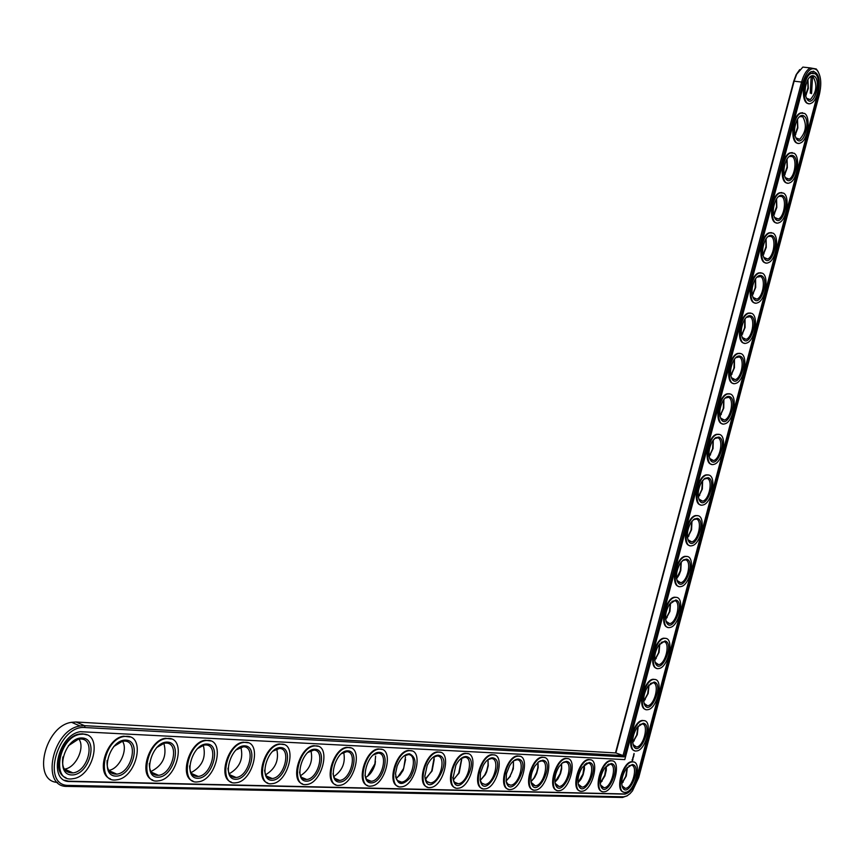 <?xml version="1.0" encoding="UTF-8"?>
<svg xmlns="http://www.w3.org/2000/svg" width="864" height="864" viewBox="0 0 864 864"><rect width="100%" height="100%" fill="white"/><g stroke="black" fill="none" stroke-linecap="round" stroke-linejoin="round"><path stroke-width="1.3" d="M810.27 93.247L811.134 76.604M799.708 69.595L796.144 74.671L793.746 81.14L615.481 752.922M621.724 783.497L625.72 776.39L627.221 767.448M632.74 742.273L636.692 735.07L638.064 726.16M600.264 783.076L604.735 775.224L606.107 766.228M578.016 782.622L582.984 773.993L584.215 764.975M643.734 701.147L647.633 693.857L648.875 684.99M654.696 660.118L658.53 652.763L659.653 643.918M665.636 619.186L669.406 611.777L670.399 602.953M554.936 782.136L560.023 773.863L561.46 767.988L561.503 763.69M530.971 781.618L534.017 777.946L536.63 772.492L537.818 767.772L537.916 762.372M676.566 578.351L680.238 570.91L681.124 562.086M687.452 537.613L691.038 530.15L691.816 521.327M698.328 496.962L701.806 489.499L702.486 480.676M709.16 456.419L712.541 448.956L713.124 440.132M506.077 781.067L509.836 776.531L511.942 772.178L513.432 766.325L513.421 761.011L513.324 768.841L509.836 776.531M480.362 780.343L484.747 774.943L486.691 770.72L488.041 765.148L487.987 759.823M453.848 779.414L458.73 773.14L461.592 758.894M426.244 778.421L431.719 771.001L434.106 757.944M719.982 415.962L723.254 408.532L723.74 399.686M730.771 375.613L733.925 368.204L734.324 359.348M741.539 335.351L744.563 327.985L744.887 319.108M752.274 295.175L755.179 287.885L755.428 278.975M762.977 255.107L765.979 246.715L765.936 238.939M773.658 215.114L776.52 206.809L776.423 199.012M784.318 175.23L787.039 167.022L786.888 159.192M794.945 135.432L797.526 127.332L797.332 119.47M805.54 95.72L807.98 87.75L807.743 79.844M397.516 777.384L403.715 768.323L405.475 757.004M367.567 776.272L374.911 763.798L375.613 756.054M808.358 67.705L802.861 67.09L796.727 74.131L794.2 80.935L615.892 752.944L76.054 722.002L71.582 722.315C44.788 725.76 31.763 781.24 57.478 782.417M811.555 93.658L812.56 76.712M621.734 783.788L626.292 775.98L627.415 767.232M632.761 742.554L637.265 734.659L638.248 725.954M600.275 783.313L604.886 775.991L606.301 770.202L606.269 766.055M578.038 782.806L581.062 779.123L583.124 774.803L584.464 768.971L584.345 764.845M643.756 701.417L648.194 693.446L649.048 684.785M654.728 660.377L659.081 652.342L659.815 643.712M665.669 619.445L669.946 611.356L670.561 602.748M554.947 782.266L557.917 778.918L560.552 773.539L561.676 768.841L561.589 763.603M530.982 781.693L534.568 777.676L536.717 773.388L538.175 767.545L537.98 762.318M676.598 578.599L679.147 574.83L680.778 570.478L681.286 561.892M687.496 537.862L691.567 529.718L691.978 521.132M698.36 497.221L702.335 489.056L702.637 480.481M709.204 456.678L713.07 448.513L713.275 439.927M506.088 781.088L510.354 776.293M480.211 780.451L485.233 774.76L486.626 771.887L488.257 765.731L488.03 760.061M453.308 779.749L459.151 773.021L461.678 759.564M425.282 779.026L432.086 770.98L434.236 759.294M720.025 416.221L723.773 408.067L723.892 399.481M730.825 375.872L734.443 367.74L734.476 359.132M741.582 335.61L745.081 327.51L745.038 318.892M752.328 295.445L755.698 287.388L755.579 278.748M763.042 255.377L766.271 247.385L766.087 238.702M773.723 215.406L776.822 207.479L776.585 198.763M784.382 175.522L787.352 167.67L787.05 158.922M795.01 135.734L797.85 127.969L797.494 119.189M805.615 96.044L808.315 88.376L807.916 79.542M396.079 778.259L399.924 775.181L403.175 770.299L405.605 759.445M365.602 777.449C370.019 775.094 373.183 770.666 375.106 764.165L375.43 761.303M333.785 776.596C342.446 770.634 345.74 762.523 343.667 752.263M300.521 775.699C309.766 769.673 313.232 761.314 310.932 750.611M265.712 774.749C275.573 768.668 279.234 760.05 276.685 748.894M229.262 773.744C239.782 767.632 243.648 758.754 240.84 747.101M191.03 772.686C202.273 766.552 206.356 757.393 203.278 745.222M150.898 771.563C162.907 765.428 167.227 755.989 163.858 743.267M108.702 770.375C119.232 769.208 128.444 749.585 122.45 741.226L124.524 741.085C139.061 740.956 131.652 772.794 116.824 774.144C109.76 774.349 106.531 769.792 107.125 760.471M64.303 769.111L64.541 769.079C75.686 768.02 85.385 747.662 78.916 739.087M615.892 752.944L623.052 755.536L84.488 725.663L80.028 725.987C52.294 729.702 40.198 787.622 67.392 786.402L622.577 797.472L627.556 795.593M818.078 71.518L816.286 68.99L810.302 67.921C806.587 69.941 803.704 74.563 801.662 81.799L623.052 755.536L624.143 756.875L85.093 727.553C57.845 724.486 40.36 786.337 68.807 785.408L623.689 796.802L626.746 796.036L629.964 793.714L632.491 790.852L638.744 777.46L819.407 94.349C821.826 83.398 820.994 75.287 816.89 70.016C811.48 66.366 806.836 70.427 802.969 82.22L624.143 756.875M628.873 765.85L631.12 765.202C638.496 764.986 632.707 788.238 625.352 788.357L622.026 785.819M632.232 764.521C643.345 765.536 627.372 800.928 622.231 786.564C620.989 780.808 622.361 774.792 626.368 768.528L632.232 764.521M69.898 781.51L624.888 794.135C630.223 792.785 634.403 787.212 637.438 777.416L818.316 93.55C820.8 78.505 818.435 71.194 811.22 71.604C808.153 73.267 805.777 77.08 804.092 83.041L624.791 759.607L80.438 731.689C57.586 734.67 47.498 782.428 69.898 781.51L64.649 780.246M632.934 761.875C642.611 761.627 634.986 792.158 625.32 792.31C615.028 793.994 622.307 762.199 632.297 761.897L632.934 761.875M624.38 794.146L624.316 793.919C629.662 792.569 633.841 786.996 636.865 777.211L817.733 93.474C820.109 81.389 818.618 73.937 813.272 71.14M623.819 793.94L69.228 781.207M623.419 791.986C614.758 790.463 622.631 761.843 631.724 761.692L633.679 761.994M808.769 103.572C800.528 104.155 802.202 76.561 810.648 73.321L813.035 72.976M798.098 143.251C789.815 143.705 791.759 116.165 800.269 113.054L802.667 112.741M787.396 183.028C779.069 183.362 781.304 155.855 789.88 152.885L792.288 152.604M776.66 222.901C768.301 223.117 770.828 195.631 779.468 192.802L781.877 192.564M765.904 262.883C757.501 262.969 760.342 235.494 769.036 232.816L771.444 232.621M755.114 302.962C746.68 302.929 749.833 275.443 758.592 272.927L761 272.765M744.293 343.148C735.826 342.986 739.314 315.479 748.127 313.124L750.524 313.006M733.45 383.432C724.95 383.141 728.773 355.612 737.651 353.419L740.027 353.344M722.574 423.814C714.042 423.403 718.232 395.831 727.142 393.811L729.508 393.768M711.666 464.303C703.112 463.763 707.67 436.126 716.623 434.3L718.956 434.3M700.726 504.9C692.15 504.23 697.086 476.528 706.093 474.876L708.296 474.898M689.764 545.594C681.178 544.806 686.491 517.007 695.531 515.56L697.788 515.646M678.78 586.397C670.162 585.479 675.886 557.582 684.947 556.33L687.172 556.459M667.764 627.296C659.135 626.26 665.269 598.244 674.352 597.208L676.523 597.37C685.238 598.309 679.061 626.519 669.892 627.491C659.588 630.158 664.826 598.687 674.924 597.38L676.49 597.359M656.716 668.315C648.076 667.148 654.631 639.004 663.725 638.183L665.852 638.377M645.646 709.43C636.995 708.145 643.982 679.86 653.087 679.255L655.16 679.493M634.543 750.654C625.892 749.25 633.312 720.803 642.416 720.425L644.436 720.695M633.96 753.494L634.252 754.067L633.96 753.494M633.679 754.564L633.56 755.125L633.733 754.574M633.884 755.449L633.69 756.173L633.571 755.438M633.064 756.886L633.647 756.356L633.485 756.95M632.891 757.717L633.042 757.069L632.848 757.706M632.696 758.527L633.204 757.879L632.696 758.527M632.081 760.018L632.318 760.568L632.848 760.05L632.891 758.981L632.081 760.018M602.014 791.446C593.104 789.815 601.117 760.806 610.524 760.622L612.587 760.936M579.83 790.895C570.64 789.145 578.804 759.737 588.535 759.51L590.717 759.845M556.805 790.312C547.322 788.443 555.66 758.635 565.715 758.365L568.037 758.711M532.894 789.718C523.109 787.709 531.608 757.49 542.03 757.166L544.493 757.534M508.054 789.091C497.956 786.942 506.617 756.302 517.406 755.924L520.031 756.302M482.209 788.432C471.787 786.143 480.632 755.071 491.81 754.639L494.597 755.039M455.317 787.752C444.55 785.3 453.568 753.797 465.167 753.289L468.148 753.721M427.302 787.039C416.178 784.426 425.39 752.479 437.411 751.896L440.608 752.339M398.099 786.305C386.597 783.497 395.993 751.108 408.478 750.449L411.901 750.913M367.621 785.527C355.73 782.525 365.332 749.682 378.292 748.926L381.974 749.423M335.783 784.706C323.482 781.51 333.288 748.213 346.756 747.349L350.73 747.868M302.508 783.853C289.775 780.43 299.786 746.68 313.794 745.697L318.082 746.258M267.678 782.957C254.502 779.296 264.73 745.092 279.299 743.969L283.943 744.563M231.185 782.017C217.555 778.097 227.988 743.44 243.151 742.165L248.206 742.792M192.91 781.024C178.794 776.822 189.454 741.722 205.232 740.264L210.751 740.945M152.712 779.976C138.11 775.483 148.975 739.951 165.413 738.288L171.45 739.012M110.452 778.864C95.342 774.047 106.412 738.104 123.541 736.214L130.172 736.981M65.956 777.686C50.328 772.524 61.592 736.204 79.445 734.033L82.577 733.817L86.767 734.854M643.864 720.598C653.303 720.662 646.067 750.578 636.509 750.946C626.195 752.89 632.956 721.181 642.989 720.619L643.864 720.598M643.162 723.233C654.026 724.54 638.626 759.283 633.312 745.351C631.951 739.67 633.236 733.655 637.157 727.326L643.162 723.233M639.652 724.594L642.049 723.924C649.242 723.946 643.745 746.734 636.476 747.014L633.064 744.52M611.777 760.806C621.799 760.558 614.045 791.608 604.033 791.791C593.363 793.541 600.739 761.173 611.096 760.828L611.777 760.806M611.064 763.506C622.717 764.64 605.848 800.96 600.707 785.678C599.54 780.008 600.89 774.079 604.757 767.902L611.064 763.506M607.511 764.91L609.93 764.197C617.576 763.981 611.69 787.622 604.066 787.763L600.534 785.02M589.842 759.704C600.221 759.456 592.348 791.035 581.969 791.251C570.899 793.066 578.362 760.126 589.108 759.726L589.842 759.704M589.108 762.448C601.344 763.733 583.492 801.036 578.383 784.728C577.314 779.166 578.632 773.356 582.336 767.297L589.108 762.448M585.349 763.938L587.974 763.15C595.879 762.944 589.907 786.974 582.001 787.147L578.243 784.177M654.761 679.417C663.973 679.784 657.104 709.117 647.676 709.69C637.351 711.882 643.594 680.249 653.659 679.439L654.761 679.417M654.07 682.052C664.675 683.629 649.858 717.725 644.371 704.246C642.892 698.63 644.08 692.615 647.935 686.21L654.07 682.052M650.408 683.446L652.946 682.754C659.966 683.003 654.75 705.337 647.579 705.78L644.08 703.328M665.636 638.334C674.611 639.004 668.099 667.764 658.8 668.542C648.475 670.972 654.21 639.425 664.297 638.356L665.636 638.334M664.945 640.969C675.292 642.816 661.046 676.285 655.42 663.25C653.81 657.698 654.912 651.672 658.703 645.181L664.945 640.969M661.144 642.384L663.822 641.682C670.669 642.157 665.723 664.049 658.638 664.654L655.074 662.245M675.788 599.983C685.897 602.089 672.214 634.943 666.436 622.361C664.708 616.864 665.712 610.826 669.449 604.249L675.788 599.983M671.857 601.43L674.676 600.707C681.35 601.398 676.663 622.879 669.676 623.624L666.036 621.281M567.086 758.549C577.843 758.311 569.84 790.43 559.062 790.69C547.582 792.58 555.142 759.035 566.298 758.581L567.086 758.549M566.341 761.346C579.215 762.804 560.228 801.144 555.206 783.691C554.245 778.27 555.52 772.61 559.03 766.724L562.68 762.685L566.341 761.346M562.356 762.934L565.186 762.07C573.383 761.854 567.302 786.305 559.105 786.51L555.12 783.281M543.456 757.361C554.612 757.123 546.48 789.804 535.291 790.106C523.368 792.072 531.014 757.901 542.614 757.382L543.456 757.361M542.7 760.201C556.276 761.875 536.004 801.317 531.144 782.557C530.312 777.319 531.533 771.876 534.805 766.195L538.715 761.702L542.7 760.201M538.466 761.908L541.523 760.946C550.022 760.73 543.856 785.614 535.334 785.851L531.09 782.33M687.312 556.492C695.844 557.712 689.99 585.392 680.962 586.548C670.68 589.453 675.421 558.036 685.519 556.502L687.312 556.492M686.621 559.105C696.47 561.449 683.338 593.708 677.43 581.58C675.583 576.126 676.501 570.067 680.184 563.404L683.424 559.894L686.621 559.105M682.549 560.563L685.498 559.84C691.999 560.747 687.56 581.818 680.681 582.703L676.976 580.414M698.101 515.711C706.428 517.212 700.877 544.385 691.988 545.702C681.739 548.845 686.005 517.493 696.103 515.711L698.101 515.711M697.41 518.324C707.011 520.916 694.429 552.582 688.403 540.896C686.437 535.496 687.269 529.405 690.908 522.644L694.17 519.059L697.41 518.324M693.22 519.804L696.298 519.059C702.637 520.182 698.425 540.864 691.664 541.879L687.895 539.654M708.869 475.038C716.99 476.798 711.731 503.485 702.994 504.976C692.777 508.324 696.589 477.025 706.666 475.027L708.869 475.038M708.188 477.641C717.541 480.46 705.488 511.553 699.354 500.321C697.27 494.964 698.015 488.84 701.6 481.972L704.894 478.31L708.188 477.641M703.868 479.131L707.065 478.397C713.243 479.704 709.258 500.018 702.605 501.163L698.792 499.003M719.615 434.462C727.531 436.482 722.552 462.694 713.956 464.335C703.793 467.91 707.152 436.655 717.206 434.43L719.615 434.462M718.924 437.054C728.05 440.111 716.515 470.642 710.284 459.842C708.07 454.518 708.739 448.373 712.282 441.396L715.608 437.67L718.924 437.054M714.496 438.556L717.8 437.821C723.838 439.333 720.058 459.292 713.513 460.544L709.657 458.449M518.908 756.119C530.485 755.892 522.212 789.156 510.602 789.502C498.215 791.554 505.937 756.734 518 756.151L518.908 756.119M518.13 759.024C532.483 760.936 510.732 801.544 506.12 781.304L506.466 773.68L509.576 765.752C512.32 761.303 515.171 759.067 518.13 759.024M513.626 760.838L516.942 759.769C525.766 759.564 519.491 784.89 510.646 785.171L507.881 784.318L506.131 781.326M493.387 754.823C505.408 754.607 497.005 788.465 484.92 788.875C472.046 791.024 479.844 755.536 492.404 754.866L493.387 754.823M492.588 757.793C507.816 760.028 484.304 801.868 480.103 779.879L480.514 772.772L483.289 765.407C486.194 760.406 489.305 757.868 492.588 757.793M487.782 759.748L491.389 758.56C500.548 758.354 494.176 784.123 484.974 784.447L482.004 783.529L480.157 780.268M466.83 753.484C479.326 753.268 470.772 787.752 458.212 788.216C444.809 790.474 452.682 754.283 465.772 753.527L466.83 753.484M466.02 756.508C482.231 759.164 456.602 802.31 453.028 778.226L455.857 765.234C458.924 759.542 462.316 756.637 466.02 756.508M460.868 758.624L464.8 757.285C474.314 757.091 467.834 783.335 458.266 783.713C455.188 783.832 453.373 781.693 452.833 777.276M439.171 752.09C452.164 751.885 443.48 786.996 430.402 787.536C416.437 789.901 424.386 752.987 438.026 752.134L439.171 752.09M438.34 755.168C455.728 758.408 427.399 802.926 424.84 776.218L427.183 765.364C430.391 758.786 434.117 755.384 438.34 755.168M432.821 757.458L437.108 755.968C447.001 755.773 440.413 782.503 430.456 782.935L427 781.823L424.98 777.902M730.328 393.995C738.05 396.252 733.331 422.021 724.885 423.814C714.776 427.583 717.703 396.371 727.726 393.941L730.328 393.995M729.648 396.576C738.526 399.848 727.499 429.829 721.192 419.461C718.859 414.18 719.442 407.992 722.952 400.907C725.177 397.321 727.402 395.874 729.648 396.576M725.101 398.077L728.525 397.354C734.4 399.049 730.825 418.662 724.399 420.034L720.5 418.014M741.02 353.614C748.548 356.119 744.077 381.456 735.782 383.378C725.738 387.364 728.244 356.173 738.234 353.538L741.02 353.614M740.34 356.195C748.98 359.672 738.439 389.124 732.078 379.188C729.626 373.939 730.123 367.708 733.601 360.504C735.826 356.843 738.072 355.406 740.34 356.195M735.685 357.696L739.206 356.983C744.952 358.862 741.56 378.151 735.242 379.62L731.322 377.676M751.68 313.34C759.024 316.084 754.79 341.01 746.647 343.062C736.668 347.231 738.774 316.062 748.71 313.243L751.68 313.34M751 315.911C759.424 319.594 749.347 348.527 742.932 339.001C740.362 333.796 740.794 327.521 744.228 320.188C746.464 316.451 748.721 315.036 751 315.911M746.258 317.412L749.876 316.71C755.471 318.762 752.263 337.748 746.064 339.314L742.122 337.446M762.318 273.164C769.489 276.124 765.472 300.672 757.48 302.832C747.576 307.195 749.293 276.048 759.175 273.035L762.318 273.164M761.638 275.735C769.846 279.612 760.212 308.038 753.764 298.922C751.075 293.738 751.432 287.42 754.834 279.958C757.08 276.167 759.348 274.752 761.638 275.735M756.799 277.214L760.514 276.534C765.968 278.759 762.934 297.454 756.842 299.106L752.89 297.313M772.934 233.086C779.922 236.272 776.11 260.442 768.28 262.721C758.452 267.246 759.802 236.11 769.63 232.913L772.934 233.086M772.254 235.645C780.235 239.717 771.044 267.656 764.575 258.93C761.767 253.778 762.059 247.406 765.428 239.825C767.664 235.969 769.943 234.576 772.254 235.645M767.329 237.114L768.625 236.336L771.12 236.455C776.455 238.853 773.561 257.267 767.599 259.006L763.636 257.288M783.518 193.104C790.344 196.506 786.726 220.32 779.036 222.696C769.295 227.405 770.288 196.258 780.052 192.899L783.518 193.104M782.838 195.653C790.614 199.919 781.834 227.394 775.354 219.035C772.438 213.916 772.654 207.49 775.991 199.778C778.237 195.858 780.516 194.486 782.838 195.653M777.827 197.1L779.09 196.322L781.704 196.474C786.91 199.044 784.166 217.177 778.324 218.992L774.349 217.361M794.081 153.22C800.744 156.827 797.299 180.317 789.772 182.79C780.116 187.65 780.775 156.492 790.463 152.971L794.081 153.22M793.4 155.768C800.971 160.207 792.59 187.229 786.1 179.237C783.086 174.15 783.227 167.67 786.542 159.818C788.789 155.855 791.068 154.505 793.4 155.768M788.314 157.194L789.534 156.406L792.266 156.6C797.342 159.322 794.74 177.206 789.005 179.096L785.052 177.541M804.611 113.432C811.112 117.245 807.851 140.411 800.464 142.97C790.906 147.992 791.24 116.813 800.863 113.13L804.611 113.432M803.941 115.97C811.307 120.593 803.304 147.172 796.824 139.536C793.703 134.471 793.789 127.937 797.072 119.945C799.308 115.938 801.598 114.61 803.941 115.97M798.779 117.364L799.956 116.586L802.807 116.813C807.052 124.772 806.004 132.257 799.664 139.288L795.722 137.819M815.119 73.742C821.47 77.76 818.359 100.624 811.134 103.259C801.652 108.432 801.695 77.22 811.231 73.386L815.119 73.742M814.45 76.28C821.621 81.065 813.974 107.222 807.527 99.932C804.298 94.889 804.319 88.301 807.581 80.168C809.816 76.108 812.106 74.812 814.45 76.28M809.222 77.641L810.367 76.864L813.316 77.123C817.484 85.115 816.469 92.61 810.292 99.587L806.36 98.194M410.346 750.632C423.868 750.438 415.033 786.218 401.414 786.823C386.856 789.307 394.859 751.648 409.093 750.686L410.346 750.632M409.493 753.775C416.61 757.188 416.912 765.115 410.422 777.578C401.868 786.553 396.911 785.203 395.539 773.518L397.116 766.13C400.378 758.279 404.503 754.164 409.493 753.775M403.564 756.27L408.24 754.596C418.543 754.412 411.847 781.639 401.479 782.125C398.444 782.309 396.49 780.473 395.626 776.596M380.279 749.11C394.351 748.926 385.387 785.387 371.174 786.089C356 788.702 364.046 750.254 378.918 749.174L380.279 749.11M379.404 752.328C391.23 752.76 382.914 783.335 371.077 782.903C359.014 782.762 367.535 751.561 379.404 752.328M373.01 755.06L378.14 753.16C388.854 752.976 382.061 780.732 371.25 781.283C367.924 781.488 365.839 779.458 364.997 775.192M348.883 747.522C363.55 747.349 354.445 784.512 339.617 785.311C323.762 788.065 331.852 748.818 347.393 747.598L348.883 747.522M347.987 750.816C360.342 751.27 351.81 782.514 339.444 782.06C326.84 781.92 335.578 750.006 347.987 750.816M341.075 753.818L346.702 751.669C357.869 751.486 350.968 779.771 339.682 780.397C336.042 780.613 333.817 778.367 333.007 773.669M316.073 745.87C331.366 745.697 322.121 783.594 306.634 784.49C290.066 787.417 298.166 747.328 314.431 745.945L316.073 745.87M315.155 749.228C328.061 749.714 319.313 781.65 306.385 781.186C293.209 781.024 302.173 748.397 315.155 749.228M307.649 752.555L313.848 750.103C325.49 749.93 318.492 778.766 306.709 779.479C302.702 779.706 300.316 777.211 299.57 772.006M281.74 744.131C297.713 743.98 288.328 782.622 272.138 783.648C254.815 786.748 262.904 745.783 279.936 744.228L281.74 744.131M280.8 747.576C294.311 748.084 285.336 780.754 271.793 780.268C258.001 780.095 267.214 746.701 280.8 747.576M272.624 751.28L279.472 748.462C291.632 748.3 284.537 777.708 272.214 778.518C267.786 778.756 265.237 775.98 264.589 770.18M245.797 742.316C262.472 742.176 252.958 781.585 236.034 782.752C217.879 786.056 225.936 744.185 243.799 742.424L245.797 742.316M244.825 745.837C258.984 746.377 249.761 779.803 235.57 779.296C221.119 779.123 230.591 744.93 244.825 745.837M235.872 750.006L243.486 746.755C256.187 746.593 248.994 776.585 236.11 777.503C231.174 777.751 228.463 774.641 227.966 768.172M208.105 740.416C225.547 740.286 215.914 780.494 198.18 781.812C179.161 785.344 187.132 742.532 205.891 740.545L208.105 740.416M207.112 744.023C221.962 744.584 212.468 778.81 197.586 778.291C182.434 778.097 192.175 743.072 207.112 744.023M197.262 748.753L204.12 745.049L205.751 744.952C219.024 744.811 211.745 775.397 198.256 776.444C192.748 776.693 189.853 773.183 189.583 765.936M168.556 738.418C186.797 738.299 177.044 779.317 158.468 780.829C138.51 784.62 146.362 740.837 166.082 738.569L168.556 738.418M167.519 742.111C183.114 742.705 173.351 777.773 157.723 777.233C141.804 777.017 151.837 741.118 167.519 742.111M156.611 747.576L164.322 743.18L166.147 743.072C180.036 742.932 172.681 774.133 158.544 775.321C152.334 775.559 149.267 771.584 149.342 763.409M126.986 736.312C146.081 736.214 136.253 778.075 116.759 779.792C95.796 783.875 103.464 739.076 124.211 736.495L126.986 736.312M125.917 740.102C142.312 740.74 132.268 776.682 115.83 776.11C99.079 775.883 109.426 739.066 125.917 740.102M113.724 746.528L122.483 741.226M83.246 734.108C103.259 734.033 93.355 776.725 72.9 778.691C50.846 783.108 58.266 737.284 80.125 734.324L83.246 734.108M82.156 737.986C99.403 738.666 89.046 775.537 71.744 774.943C54.119 774.695 64.778 736.906 82.156 737.986M68.321 745.794L78.44 739.163L80.73 739.001C95.969 738.882 88.506 771.358 72.943 772.913C64.789 773.021 61.43 767.696 62.878 756.95M632.848 760.05L632.254 759.521L632.437 760.147M632.891 758.981L632.707 760.007M632.642 759.337L632.61 760.039M802.969 82.22L793.746 81.14M76.054 722.002L84.488 725.663L85.093 727.553M67.392 786.402L68.807 785.408M622.577 797.472L623.689 796.802M637.438 777.416L636.865 777.211M818.316 93.55L817.733 93.474M796.144 74.671L796.727 74.131M623.182 782.114L622.534 782.482M634.241 740.804L633.593 741.172M602.186 781.132L601.56 781.477M580.446 780.073L579.83 780.397M645.246 699.613L644.62 699.991M656.23 658.53L655.603 658.908M667.17 617.566L666.554 617.944M557.917 778.918L557.334 779.22M534.568 777.676L534.017 777.946M678.078 576.709L677.462 577.098M688.943 535.961L688.338 536.36M699.775 495.32L699.17 495.731M710.575 454.799L709.97 455.22M721.332 414.385L720.738 414.806M732.067 374.069L731.473 374.512M742.759 333.871L742.176 334.325M753.43 293.782L752.836 294.246M764.057 253.789L763.474 254.275M774.662 213.916L774.068 214.402M785.236 174.139L784.642 174.647M795.776 134.46L795.182 134.989M806.285 94.889L805.691 95.429M80.028 725.987L71.582 722.315M810.302 67.921L802.861 67.09M623.041 787.493L625.352 788.357M816.89 70.016L816.286 68.99M624.316 793.919L624.888 794.135M632.297 761.897L631.724 761.692M642.989 720.619L642.416 720.425M633.139 744.79L633.312 745.351M611.096 760.828L610.524 760.622M589.108 759.726L588.535 759.51M653.659 679.439L653.087 679.255M644.123 703.49L644.371 704.246M664.297 638.356L663.725 638.183M655.085 662.31L655.42 663.25M674.924 597.38L674.352 597.208M666.058 621.313L666.436 622.361M566.298 758.581L565.715 758.365M542.614 757.382L542.03 757.166M685.519 556.502L684.947 556.33M677.041 580.532L677.43 581.58M696.103 515.711L695.531 515.56M687.992 539.849L688.403 540.896M706.666 475.027L706.093 474.876M698.933 499.273L699.354 500.299M717.206 434.43L716.623 434.3M709.852 458.795L710.284 459.842M518 756.151L517.406 755.924M492.404 754.866L491.81 754.639M465.772 753.527L465.167 753.289M438.026 752.134L437.411 751.896M727.726 393.941L727.142 393.811M720.738 418.424L721.192 419.461M738.234 353.538L737.651 353.419M731.603 378.14L732.078 379.188M748.71 313.243L748.127 313.124M742.446 337.964L742.932 339.001M759.175 273.035L758.592 272.927M753.257 297.886L753.764 298.922M769.63 232.913L769.036 232.816M764.046 257.893L764.575 258.93M780.052 192.899L779.468 192.802M774.814 218.009L775.354 219.035M790.463 152.971L789.88 152.885M785.549 178.211L786.1 179.237M800.863 113.13L800.269 113.054M796.252 138.51L796.824 139.536M811.231 73.386L810.648 73.321M806.933 98.906L807.527 99.932M409.093 750.686L408.478 750.449M378.918 749.174L378.292 748.926M347.393 747.598L346.756 747.349M314.431 745.945L313.794 745.697M279.936 744.228L279.299 743.969M243.799 742.424L243.151 742.165M205.891 740.545L205.232 740.264M166.082 738.569L165.413 738.288M124.211 736.495L123.541 736.214M80.125 734.324L79.445 734.033M634.079 746.161L636.476 747.014M601.614 786.845L604.066 787.763M608.893 764.014L609.433 764.219M579.398 786.164L582.001 787.147M586.872 762.966L587.434 763.171M645.095 704.938L647.579 705.78M656.089 663.822L658.638 664.654M667.051 622.814L669.676 623.624M556.33 785.462L559.105 786.51M564.019 761.875L564.613 762.091M532.386 784.717L535.334 785.851M540.302 760.73L540.907 760.968M677.992 581.904L680.681 582.703M688.9 541.112L691.664 541.879M699.786 500.418L702.605 501.163M710.651 459.832L713.513 460.544M507.492 783.94L510.646 785.171M515.646 759.553L516.283 759.791M481.604 783.13L484.974 784.447M490.018 758.333L490.666 758.581M454.648 782.276L458.266 783.713M463.342 757.058L464.022 757.318M426.578 781.391L430.456 782.935M435.553 755.73L436.255 756M721.483 419.353L724.399 420.034M732.294 378.972L735.242 379.62M743.083 338.699L746.064 339.314M753.851 298.534L756.842 299.106M764.586 258.466L767.599 259.006M775.289 218.506L778.324 218.992M785.981 178.643L789.005 179.096M796.64 138.877L799.664 139.288M807.268 99.209L810.292 99.587M397.31 780.451L401.479 782.125M406.588 754.348L407.322 754.639M366.757 779.458L371.25 781.283M334.843 778.41L339.682 780.397M301.471 777.298L306.709 779.479M266.544 776.12L272.214 778.518M229.954 774.868L236.11 777.503M191.56 773.539L198.256 776.444M151.232 772.103L158.544 775.321M108.832 770.569L116.824 774.144M64.541 769.079L72.943 772.913"/></g></svg>
